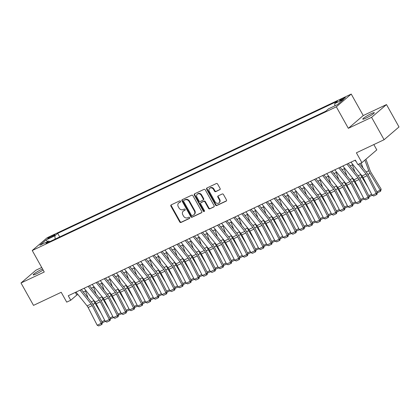 <?xml version="1.0" encoding="UTF-8"?>
<svg xmlns="http://www.w3.org/2000/svg" width="420" height="420" viewBox="0 0 420 420"><rect width="100%" height="100%" fill="white"/><g stroke="black" fill="none" stroke-linecap="round" stroke-linejoin="round"><path stroke-width="0.63" d="M180.537 201.238A0.709 0.609 -130.6 0 0 179.639 200.886L171.203 204.871A1.013 0.871 -130.6 0 0 170.898 206.126L179.739 221.944A1.013 0.871 -130.6 0 0 181.025 222.448L189.462 218.463A0.709 0.609 -130.6 0 0 188.774 217.234L187.682 217.749A3.244 2.783 -130.6 0 1 183.572 216.137L182.831 214.82A3.244 2.783 -130.6 0 1 183.262 211.155A3.244 2.783 -130.6 0 1 183.803 210.803L184.895 210.289A0.709 0.609 -130.6 0 0 184.207 209.06L183.115 209.575A3.244 2.783 -130.6 0 1 179.004 207.963L178.264 206.645A3.244 2.783 -130.6 0 1 178.694 202.981A3.244 2.783 -130.6 0 1 179.235 202.634L180.327 202.115A0.709 0.609 -130.6 0 0 180.537 201.238M371.102 113.715A6.61 0.777 -29.2 0 0 365.321 116.944A6.61 0.777 -29.2 0 0 362.754 119.149A6.61 0.777 -29.2 0 0 365.946 118.13A6.61 0.777 -29.2 0 0 371.726 114.902A6.61 0.777 -29.2 0 0 374.294 112.697A6.61 0.777 -29.2 0 0 371.102 113.715M42.556 268.973A6.61 0.777 -29.2 0 0 41.543 269.43A6.61 0.777 -29.2 0 0 35.763 272.659A6.61 0.777 -29.2 0 0 33.196 274.864A6.61 0.777 -29.2 0 0 36.388 273.851A6.61 0.777 -29.2 0 0 43.118 269.976M343.754 97.986A3.308 0.389 -29.2 0 0 340.862 99.603A3.308 0.389 -29.2 0 0 339.581 100.706A3.308 0.389 -29.2 0 0 341.177 100.196A3.308 0.389 -29.2 0 0 344.064 98.585A3.308 0.389 -29.2 0 0 345.35 97.482A3.308 0.389 -29.2 0 0 343.754 97.986M219.797 189.746A1.013 0.871 -130.6 0 0 220.096 188.491L217.618 184.049A1.013 0.871 -130.6 0 0 216.332 183.545L206.966 187.971A1.013 0.871 -130.6 0 0 206.661 189.226L215.502 205.044A1.013 0.871 -130.6 0 0 216.788 205.548L226.154 201.122A1.013 0.871 -130.6 0 0 226.459 199.868L223.461 194.507A1.013 0.871 -130.6 0 0 222.175 194.003L218.169 195.899A1.013 0.871 -130.6 0 0 217.865 197.153L219.35 199.81A2.714 2.326 -130.6 0 1 218.993 202.876A2.714 2.326 -130.6 0 1 215.103 201.821L209.286 191.405A2.714 2.326 -130.6 0 1 209.643 188.344A2.714 2.326 -130.6 0 1 213.528 189.399L214.499 191.132A1.013 0.871 -130.6 0 0 215.786 191.636L220.096 189.483M41.722 267.477L35.905 270.223L21 282.991L33.511 305.377L61.21 292.288L66.712 302.137L70.76 300.227L68.255 295.748L355.357 160.094L357.856 164.566L361.898 162.655L376.803 149.893L373.832 144.569M371.584 117.338L386.489 104.57L363.237 115.558L348.332 128.321L371.584 117.338L384.095 139.718L356.396 152.806L361.898 162.655M348.332 128.321L336.326 106.832L32.24 250.514L47.145 237.752L351.23 94.07L336.326 106.832M21 282.991L44.252 272.002L32.24 250.514M192.927 195.715A1.013 0.871 -130.6 0 0 191.646 195.211L182.275 199.637A1.013 0.871 -130.6 0 0 181.976 200.891L190.816 216.709A1.013 0.871 -130.6 0 0 192.097 217.214L201.469 212.788A1.013 0.871 -130.6 0 0 201.768 211.533L192.927 195.715M194.623 193.804L203.989 189.378A1.013 0.871 -130.6 0 1 205.275 189.882L214.116 205.7A1.013 0.871 -130.6 0 1 213.811 206.955L209.8 208.85A1.013 0.871 -130.6 0 1 208.52 208.346L204.934 201.931A1.013 0.871 -130.6 0 0 203.648 201.427L200.986 202.687A1.013 0.871 -130.6 0 0 200.686 203.936L204.419 210.62A0.709 0.609 -130.6 0 1 203.306 211.145L194.318 195.059A1.013 0.871 -130.6 0 1 194.623 193.804M386.489 104.57L399 126.956L384.095 139.718M49.182 238.151L50.962 237.31A3.203 0.378 -29.2 0 0 53.76 235.746A3.203 0.378 -29.2 0 0 55.004 234.675A3.203 0.378 -29.2 0 0 53.461 235.168L51.681 236.009A3.203 0.378 -29.2 0 0 48.877 237.573A3.203 0.378 -29.2 0 0 47.633 238.644A3.203 0.378 -29.2 0 0 49.182 238.151M334.887 105.83L334.709 103.561L337.528 101.147L57.708 233.363L54.889 235.778L55.146 239.09M334.709 103.561L343.602 99.356L337.481 104.601L328.587 108.806L325.762 111.221L45.943 243.437L48.762 241.022L39.868 245.228L45.99 239.983L54.889 235.778M363.237 115.558L351.23 94.07M70.76 300.227L76.797 295.05L77.936 294.514M83.276 291.989L86.027 290.693M91.361 288.167L94.111 286.87M99.451 284.345L102.197 283.048M107.536 280.529L110.287 279.227M115.626 276.707L118.372 275.405M123.711 272.885L126.462 271.582M131.801 269.062L134.547 267.76M139.886 265.24L142.637 263.944M147.971 261.418L150.722 260.122M156.061 257.597L158.807 256.3M164.147 253.775L166.898 252.478M172.237 249.958L174.983 248.656M180.322 246.136L183.073 244.834M188.412 242.314L191.158 241.012M196.497 238.492L199.248 237.195M204.587 234.67L207.333 233.373M212.672 230.848L215.423 229.551M220.757 227.026L223.508 225.729M228.847 223.204L231.593 221.907M236.933 219.387L239.684 218.085M245.023 215.565L247.769 214.263M253.108 211.743L255.859 210.441M261.198 207.921L263.944 206.624M269.283 204.099L272.034 202.802M277.368 200.277L280.119 198.98M285.458 196.455L288.209 195.158M293.543 192.633L296.294 191.336M301.633 188.816L304.379 187.514M309.719 184.994L312.469 183.692M317.809 181.172L320.555 179.87M325.894 177.35L328.645 176.053M333.984 173.528L336.73 172.232M342.069 169.706L344.82 168.409M350.154 165.884L352.905 164.588M75.322 292.409L76.797 295.05M59.703 236.938L57.708 233.363M49.765 241.631L48.762 241.022M47.649 241.553L45.99 239.983M180.59 201.836L179.634 202.288A3.244 2.783 -130.6 0 0 179.099 202.634L178.694 202.981M183.262 211.155L183.666 210.809A3.244 2.783 -130.6 0 1 184.202 210.462L185.157 210.011M171.271 204.839A1.013 0.871 -130.6 0 0 171.302 205.779L180.143 221.597A1.013 0.871 -130.6 0 0 181.429 222.101L189.725 218.185M182.343 199.605A1.013 0.871 -130.6 0 0 182.375 200.545L191.216 216.368A1.013 0.871 -130.6 0 0 192.502 216.872L201.805 212.478M183.839 200.456A0.709 0.609 -130.6 0 0 183.624 201.332L191.389 215.219A0.709 0.609 -130.6 0 0 192.286 215.57L193.436 215.03A3.244 2.783 -130.6 0 0 193.977 214.678A3.244 2.783 -130.6 0 0 194.408 211.019L189.1 201.527A3.244 2.783 -130.6 0 0 184.989 199.915L184.238 200.109A0.709 0.609 -130.6 0 0 184.028 200.293M193.977 214.678L194.376 214.337A3.244 2.783 -130.6 0 0 194.806 210.672L194.408 211.019M184.238 200.109L185.393 199.568A3.244 2.783 -130.6 0 1 189.504 201.18L194.806 210.672M214.148 206.645L209.8 208.85M200.818 202.792L201.222 202.451A1.013 0.871 -130.6 0 1 201.39 202.34L204.052 201.08A1.013 0.871 -130.6 0 1 205.333 201.584L208.918 208A1.013 0.871 -130.6 0 0 210.205 208.504M194.686 193.772A1.013 0.871 -130.6 0 0 194.722 194.717L203.71 210.798A0.709 0.609 -130.6 0 0 204.477 211.192M201.212 195.274A2.714 2.326 -130.6 0 0 197.321 194.219A2.714 2.326 -130.6 0 0 196.964 197.279L199.017 200.949A1.013 0.871 -130.6 0 0 200.298 201.453L202.96 200.198A1.013 0.871 -130.6 0 0 203.264 198.944L201.212 195.274L201.616 194.927A2.714 2.326 -130.6 0 0 197.726 193.872L197.321 194.219M203.364 199.852A1.013 0.871 -130.6 0 0 203.663 198.597L203.264 198.944M201.616 194.927L203.663 198.597M209.643 188.344L210.047 187.997A2.714 2.326 -130.6 0 1 213.932 189.053L214.904 190.79A1.013 0.871 -130.6 0 0 216.19 191.294L220.133 189.43M218.993 202.876L219.392 202.529A2.714 2.326 -130.6 0 0 219.755 199.469L219.35 199.81M218.237 195.867A1.013 0.871 -130.6 0 0 218.269 196.807L219.755 199.469M207.034 187.94A1.013 0.871 -130.6 0 0 207.065 188.885L215.906 204.703A1.013 0.871 -130.6 0 0 217.192 205.207L226.49 200.812M88.048 297.927L85.481 290.95M101.02 313.079L95.088 303.329A7.744 3.875 -115.3 0 1 93.802 300.668L93.602 300.116M105.268 321.384L102.811 322.544L102.186 322.329M101.871 321.715L104.743 320.355M80.036 290.183L91.124 303.98A5.166 2.583 -115.3 0 1 92.164 305.597L101.241 323.321L102.338 322.623L93.261 304.899A7.744 3.875 64.7 0 0 91.702 302.474L81.328 289.569M75.994 292.094L87.082 305.891A5.166 2.583 -115.3 0 1 88.121 307.508L97.198 325.232L101.241 323.321L101.577 324.592L98.742 325.931L97.198 325.232M102.338 322.623L102.013 324.314L101.577 324.592M96.133 294.105L93.566 287.128M109.106 309.262L103.173 299.512A7.744 3.875 -115.3 0 1 101.892 296.846L101.687 296.294M113.358 317.562L110.901 318.722L110.271 318.507M109.956 317.893L112.833 316.533M104.223 290.283L101.651 283.306M117.196 305.44L111.263 295.691A7.744 3.875 -115.3 0 1 109.977 293.024L109.778 292.478M121.443 313.74L118.986 314.9L118.361 314.685M118.046 314.071L120.918 312.711M112.308 286.461L109.741 279.484M125.281 301.618L119.348 291.869A7.744 3.875 -115.3 0 1 118.067 289.207L117.863 288.656M129.533 309.918L127.071 311.078L126.446 310.868M126.131 310.249L129.008 308.889M120.398 282.644L117.826 275.662M133.371 297.796L127.439 288.046A7.744 3.875 -115.3 0 1 126.152 285.385L125.948 284.834M137.618 306.096L135.161 307.256L134.536 307.046M134.221 306.427L137.093 305.067M88.121 286.361L99.215 300.158A5.166 2.583 -115.3 0 1 100.254 301.775L109.331 319.505L110.423 318.801L101.346 301.077A7.744 3.875 64.7 0 0 99.787 298.651L89.418 285.747M84.079 288.272L95.167 302.069A5.166 2.583 -115.3 0 1 96.206 303.686L105.284 321.416L109.331 319.505L109.662 320.775L106.832 322.108L105.284 321.416M110.423 318.801L110.098 320.492L109.662 320.775M96.212 282.539L107.3 296.336A5.166 2.583 -115.3 0 1 108.339 297.953L117.416 315.683L118.514 314.984L109.436 297.255A7.744 3.875 64.7 0 0 107.872 294.83L97.503 281.925M92.164 284.45L103.257 298.247A5.166 2.583 -115.3 0 1 104.297 299.864L113.374 317.594L117.416 315.683L117.752 316.953L114.917 318.286L113.374 317.594M118.514 314.984L118.188 316.669L117.752 316.953M104.297 278.717L115.385 292.514A5.166 2.583 -115.3 0 1 116.424 294.131L125.507 311.861L126.599 311.162L117.521 293.433A7.744 3.875 64.7 0 0 115.962 291.007L105.593 278.108M100.254 280.628L111.342 294.425A5.166 2.583 -115.3 0 1 112.382 296.042L121.459 313.772L125.507 311.861L125.837 313.131L123.008 314.47L121.459 313.772M126.599 311.162L126.273 312.853L125.837 313.131M112.387 274.895L123.475 288.692A5.166 2.583 -115.3 0 1 124.514 290.309L133.591 308.038L134.689 307.34L125.606 289.611A7.744 3.875 64.7 0 0 124.047 287.185L113.678 274.286M108.339 276.806L119.432 290.603A5.166 2.583 -115.3 0 1 120.472 292.22L129.549 309.95L133.591 308.038L133.922 309.309L131.093 310.648L129.549 309.95M134.689 307.34L134.363 309.031L133.922 309.309M128.483 278.822L125.916 271.84M141.456 293.974L135.524 284.225A7.744 3.875 -115.3 0 1 134.243 281.563L134.038 281.012M145.709 302.274L143.246 303.44L142.622 303.224M142.306 302.605L145.178 301.25M120.472 271.073L131.56 284.87A5.166 2.583 -115.3 0 1 132.599 286.487L141.677 304.217L142.774 303.518L133.697 285.789A7.744 3.875 64.7 0 0 132.137 283.364L121.769 270.464M116.429 272.984L127.517 286.781A5.166 2.583 -115.3 0 1 128.557 288.398L137.634 306.127L141.677 304.217L142.013 305.487L139.183 306.826L137.634 306.127M142.774 303.518L142.448 305.209L142.013 305.487M136.573 275L134.001 268.023M149.541 290.152L143.614 280.403A7.744 3.875 -115.3 0 1 142.328 277.741L142.123 277.19M153.793 298.452L151.337 299.618L150.712 299.402M150.392 298.783L153.269 297.428M128.557 267.257L139.65 281.048A5.166 2.583 -115.3 0 1 140.69 282.671L149.767 300.394L150.859 299.696L141.781 281.972A7.744 3.875 64.7 0 0 140.222 279.542L129.853 266.642M124.514 269.162L135.602 282.959A5.166 2.583 -115.3 0 1 136.647 284.582L145.724 302.306L149.767 300.394L150.097 301.665L147.268 303.004L145.724 302.306M150.859 299.696L150.538 301.387L150.097 301.665M144.659 271.178L142.091 264.201M157.631 286.33L151.699 276.581A7.744 3.875 -115.3 0 1 150.412 273.919L150.213 273.368M161.879 294.635L159.422 295.796L158.797 295.58M158.482 294.961L161.353 293.606M136.647 263.435L147.735 277.231A5.166 2.583 -115.3 0 1 148.775 278.849L157.852 296.572L158.949 295.874L149.872 278.15A7.744 3.875 64.7 0 0 148.312 275.719L137.944 262.82M132.605 265.346L143.692 279.143A5.166 2.583 -115.3 0 1 144.732 280.76L153.809 298.483L157.852 296.572L158.188 297.843L155.358 299.182L153.809 298.483M158.949 295.874L158.624 297.565L158.188 297.843M152.744 267.356L150.176 260.379M165.716 282.513L159.784 272.758A7.744 3.875 -115.3 0 1 158.503 270.097L158.298 269.546M169.969 290.813L167.512 291.974L166.882 291.758M166.567 291.144L169.444 289.784M144.732 259.613L155.825 273.409A5.166 2.583 -115.3 0 1 156.865 275.026L165.942 292.75L167.034 292.052L157.957 274.328A7.744 3.875 64.7 0 0 156.398 271.903L146.029 258.998M140.69 261.524L151.778 275.32A5.166 2.583 -115.3 0 1 152.817 276.938L161.9 294.661L165.942 292.75L166.273 294.021L163.443 295.36L161.9 294.661M167.034 292.052L166.714 293.743L166.273 294.021M160.834 263.534L158.267 256.557M173.806 278.691L167.874 268.942A7.744 3.875 -115.3 0 1 166.588 266.275L166.388 265.724M178.054 286.991L175.597 288.151L174.972 287.936M174.657 287.322L177.529 285.962M152.822 255.791L163.91 269.588A5.166 2.583 -115.3 0 1 164.95 271.205L174.027 288.934L175.124 288.236L166.047 270.506A7.744 3.875 64.7 0 0 164.483 268.081L154.114 255.176M148.78 257.702L159.868 271.498A5.166 2.583 -115.3 0 1 160.907 273.116L169.984 290.845L174.027 288.934L174.363 290.204L171.528 291.538L169.984 290.845M175.124 288.236L174.799 289.921L174.363 290.204M168.919 259.712L166.352 252.735M181.892 274.869L175.959 265.12A7.744 3.875 -115.3 0 1 174.678 262.458L174.473 261.907M186.144 283.169L183.687 284.33L183.057 284.114M182.742 283.5L185.619 282.14M160.907 251.969L171.995 265.766A5.166 2.583 -115.3 0 1 173.04 267.382L182.117 285.112L183.209 284.413L174.132 266.684A7.744 3.875 64.7 0 0 172.573 264.259L162.204 251.359M156.865 253.88L167.953 267.677A5.166 2.583 -115.3 0 1 168.992 269.294L178.07 287.023L182.117 285.112L182.448 286.382L179.618 287.716L178.07 287.023M183.209 284.413L182.884 286.099L182.448 286.382M177.009 255.89L174.436 248.913M189.982 271.047L184.049 261.298A7.744 3.875 -115.3 0 1 182.763 258.636L182.564 258.085M194.229 279.347L191.772 280.507L191.147 280.298M190.832 279.678L193.704 278.318M168.998 248.147L180.085 261.944A5.166 2.583 -115.3 0 1 181.125 263.56L190.202 281.29L191.299 280.592L182.222 262.862A7.744 3.875 64.7 0 0 180.658 260.437L170.289 247.538M164.95 250.058L176.043 263.855A5.166 2.583 -115.3 0 1 177.083 265.472L186.16 283.201L190.202 281.29L190.533 282.56L187.703 283.899L186.16 283.201M191.299 280.592L190.974 282.282L190.533 282.56M185.094 252.073L182.527 245.091M198.067 267.225L192.134 257.476A7.744 3.875 -115.3 0 1 190.853 254.814L190.649 254.263M202.319 275.525L199.857 276.685L199.232 276.476M198.917 275.856L201.789 274.496M177.083 244.325L188.171 258.122A5.166 2.583 -115.3 0 1 189.21 259.738L198.292 277.468L199.385 276.769L190.307 259.04A7.744 3.875 64.7 0 0 188.748 256.615L178.379 243.716M173.04 246.236L184.128 260.033A5.166 2.583 -115.3 0 1 185.167 261.649L194.245 279.379L198.292 277.468L198.623 278.738L195.793 280.077L194.245 279.379M199.385 276.769L199.059 278.46L198.623 278.738M193.184 248.252L190.612 241.269M206.152 263.403L200.225 253.654A7.744 3.875 -115.3 0 1 198.938 250.992L198.734 250.441M210.404 271.703L207.947 272.869L207.322 272.654M207.002 272.034L209.879 270.68M185.173 240.503L196.261 254.299A5.166 2.583 -115.3 0 1 197.3 255.922L206.378 273.646L207.47 272.947L198.392 255.218A7.744 3.875 64.7 0 0 196.833 252.793L186.464 239.894M181.125 242.414L192.218 256.211A5.166 2.583 -115.3 0 1 193.258 257.828L202.335 275.557L206.378 273.646L206.708 274.916L203.879 276.255L202.335 275.557M207.47 272.947L207.149 274.638L206.708 274.916M201.269 244.429L198.702 237.452M214.242 259.581L208.309 249.832A7.744 3.875 -115.3 0 1 207.023 247.17L206.824 246.619M218.495 267.881L216.032 269.047L215.408 268.832M215.093 268.212L217.964 266.858M193.258 236.686L204.346 250.478A5.166 2.583 -115.3 0 1 205.385 252.1L214.463 269.824L215.56 269.125L206.483 251.402A7.744 3.875 64.7 0 0 204.923 248.971L194.554 236.072M189.215 238.591L200.303 252.389A5.166 2.583 -115.3 0 1 201.343 254.011L210.42 271.735L214.463 269.824L214.798 271.094L211.969 272.433L210.42 271.735M215.56 269.125L215.234 270.816L214.798 271.094M209.359 240.608L206.787 233.63M222.327 255.759L216.4 246.01A7.744 3.875 -115.3 0 1 215.114 243.348L214.909 242.797M226.579 264.065L224.123 265.225L223.498 265.01M223.178 264.395L226.054 263.036M201.343 232.864L212.436 246.661A5.166 2.583 -115.3 0 1 213.476 248.278L222.553 266.002L223.645 265.303L214.567 247.579A7.744 3.875 64.7 0 0 213.008 245.149L202.64 232.25M197.3 234.775L208.388 248.572A5.166 2.583 -115.3 0 1 209.433 250.189L218.51 267.913L222.553 266.002L222.884 267.272L220.054 268.611L218.51 267.913M223.645 265.303L223.325 266.994L222.884 267.272M217.445 236.786L214.877 229.808M230.417 251.942L224.485 242.188A7.744 3.875 -115.3 0 1 223.198 239.526L222.999 238.975M234.665 260.243L232.208 261.403L231.583 261.188M231.268 260.573L234.14 259.214M209.433 229.042L220.521 242.839A5.166 2.583 -115.3 0 1 221.56 244.456L230.638 262.185L231.735 261.482L222.658 243.758A7.744 3.875 64.7 0 0 221.099 241.332L210.725 228.428M205.391 230.953L216.478 244.75A5.166 2.583 -115.3 0 1 217.518 246.367L226.595 264.091L230.638 262.185L230.974 263.45L228.144 264.789L226.595 264.091M231.735 261.482L231.41 263.172L230.974 263.45M225.53 232.964L222.962 225.986M238.502 248.12L232.57 238.371A7.744 3.875 -115.3 0 1 231.289 235.704L231.084 235.153M242.755 256.421L240.298 257.581L239.668 257.365M239.353 256.751L242.23 255.392M217.518 225.22L228.611 239.017A5.166 2.583 -115.3 0 1 229.651 240.634L238.728 258.363L239.82 257.665L230.743 239.935A7.744 3.875 64.7 0 0 229.184 237.51L218.815 224.606M213.476 227.131L224.564 240.928A5.166 2.583 -115.3 0 1 225.603 242.545L234.68 260.274L238.728 258.363L239.059 259.634L236.229 260.967L234.68 260.274M239.82 257.665L239.5 259.35L239.059 259.634M233.62 229.142L231.053 222.164M246.593 244.298L240.66 234.549A7.744 3.875 -115.3 0 1 239.374 231.887L239.174 231.336M250.84 252.599L248.383 253.759L247.758 253.544M247.443 252.929L250.315 251.57M225.608 221.398L236.696 235.195A5.166 2.583 -115.3 0 1 237.736 236.812L246.813 254.541L247.91 253.843L238.833 236.114A7.744 3.875 64.7 0 0 237.269 233.688L226.9 220.789M221.566 223.309L232.654 237.106A5.166 2.583 -115.3 0 1 233.693 238.723L242.771 256.452L246.813 254.541L247.149 255.811L244.314 257.145L242.771 256.452M247.91 253.843L247.585 255.528L247.149 255.811M241.705 225.325L239.138 218.342M254.678 240.476L248.745 230.727A7.744 3.875 -115.3 0 1 247.464 228.065L247.259 227.514M258.93 248.777L256.473 249.937L255.843 249.727M255.528 249.107L258.405 247.748M233.693 217.576L244.781 231.373A5.166 2.583 -115.3 0 1 245.826 232.99L254.903 250.719L255.995 250.021L246.918 232.291A7.744 3.875 64.7 0 0 245.359 229.866L234.99 216.967M229.651 219.487L240.739 233.284A5.166 2.583 -115.3 0 1 241.778 234.901L250.856 252.63L254.903 250.719L255.234 251.99L252.404 253.328L250.856 252.63M255.995 250.021L255.67 251.711L255.234 251.99M249.795 221.503L247.222 214.52M262.768 236.654L256.835 226.905A7.744 3.875 -115.3 0 1 255.549 224.243L255.35 223.692M267.015 244.954L264.558 246.115L263.933 245.905M263.618 245.285L266.49 243.925M241.784 213.754L252.872 227.551A5.166 2.583 -115.3 0 1 253.911 229.168L262.988 246.897L264.086 246.199L255.003 228.47A7.744 3.875 64.7 0 0 253.444 226.044L243.075 213.145M237.736 215.665L248.829 229.462A5.166 2.583 -115.3 0 1 249.869 231.079L258.946 248.808L262.988 246.897L263.319 248.168L260.489 249.506L258.946 248.808M264.086 246.199L263.76 247.889L263.319 248.168M257.88 217.681L255.313 210.703M270.853 232.832L264.92 223.083A7.744 3.875 -115.3 0 1 263.639 220.421L263.435 219.87M275.105 241.133L272.643 242.298L272.018 242.083M271.703 241.463L274.575 240.109M249.869 209.932L260.957 223.729A5.166 2.583 -115.3 0 1 261.996 225.351L271.073 243.075L272.171 242.377L263.093 224.648A7.744 3.875 64.7 0 0 261.534 222.222L251.165 209.323M245.826 211.843L256.914 225.64A5.166 2.583 -115.3 0 1 257.954 227.257L267.031 244.986L271.073 243.075L271.409 244.346L268.579 245.684L267.031 244.986M272.171 242.377L271.845 244.067L271.409 244.346M265.97 213.859L263.398 206.882M278.938 229.01L273.01 219.261A7.744 3.875 -115.3 0 1 271.724 216.599L271.519 216.048M283.19 237.31L280.733 238.476L280.108 238.261M279.788 237.641L282.665 236.287M257.959 206.115L269.047 219.912A5.166 2.583 -115.3 0 1 270.086 221.529L279.163 239.253L280.256 238.555L271.178 220.831A7.744 3.875 64.7 0 0 269.619 218.4L259.25 205.501M253.911 208.026L265.004 221.818A5.166 2.583 -115.3 0 1 266.044 223.44L275.121 241.164L279.163 239.253L279.494 240.524L276.665 241.862L275.121 241.164M280.256 238.555L279.935 240.245L279.494 240.524M274.055 210.037L271.488 203.059M287.028 225.188L281.096 215.439A7.744 3.875 -115.3 0 1 279.809 212.777L279.61 212.226M291.281 233.494L288.818 234.654L288.194 234.439M287.879 233.825L290.75 232.465M266.044 202.293L277.132 216.09A5.166 2.583 -115.3 0 1 278.171 217.707L287.248 235.431L288.346 234.733L279.269 217.009A7.744 3.875 64.7 0 0 277.709 214.578L267.341 201.679M262.001 204.204L273.089 218.001A5.166 2.583 -115.3 0 1 274.129 219.618L283.206 237.342L287.248 235.431L287.584 236.702L284.755 238.04L283.206 237.342M288.346 234.733L288.02 236.423L287.584 236.702M282.14 206.215L279.573 199.238M295.113 221.372L289.186 211.622A7.744 3.875 -115.3 0 1 287.899 208.955L287.695 208.404M299.366 229.672L296.909 230.832L296.284 230.617M295.964 230.003L298.841 228.643M274.129 198.471L285.222 212.268A5.166 2.583 -115.3 0 1 286.262 213.885L295.339 231.614L296.431 230.911L287.354 213.187A7.744 3.875 64.7 0 0 285.794 210.761L275.425 197.857M270.086 200.382L281.174 214.179A5.166 2.583 -115.3 0 1 282.219 215.796L291.296 233.525L295.339 231.614L295.669 232.885L292.84 234.218L291.296 233.525M296.431 230.911L296.111 232.601L295.669 232.885M290.231 202.393L287.663 195.416M303.203 217.549L297.271 207.8A7.744 3.875 -115.3 0 1 295.985 205.133L295.785 204.587M307.451 225.85L304.994 227.01L304.369 226.795M304.054 226.18L306.925 224.821M298.316 198.571L295.748 191.594M311.288 213.728L305.356 203.978A7.744 3.875 -115.3 0 1 304.075 201.316L303.87 200.765M315.541 222.028L313.084 223.188L312.454 222.973M312.139 222.359L315.016 220.999M306.406 194.754L303.833 187.772M319.379 209.906L313.446 200.156A7.744 3.875 -115.3 0 1 312.16 197.495L311.96 196.943M323.626 218.206L321.169 219.366L320.544 219.156M320.229 218.537L323.101 217.177M282.219 194.649L293.307 208.446A5.166 2.583 -115.3 0 1 294.346 210.063L303.424 227.792L304.521 227.094L295.444 209.365A7.744 3.875 64.7 0 0 293.885 206.939L283.51 194.035M278.177 196.56L289.264 210.357A5.166 2.583 -115.3 0 1 290.304 211.974L299.381 229.703L303.424 227.792L303.76 229.063L300.925 230.396L299.381 229.703M304.521 227.094L304.195 228.779L303.76 229.063M290.304 190.827L301.397 204.624A5.166 2.583 -115.3 0 1 302.437 206.241L311.514 223.97L312.606 223.272L303.529 205.543A7.744 3.875 64.7 0 0 301.969 203.117L291.601 190.218M286.262 192.738L297.35 206.535A5.166 2.583 -115.3 0 1 298.389 208.152L307.466 225.881L311.514 223.97L311.845 225.241L309.015 226.579L307.466 225.881M312.606 223.272L312.281 224.963L311.845 225.241M298.394 187.005L309.482 200.802A5.166 2.583 -115.3 0 1 310.522 202.419L319.599 220.148L320.696 219.45L311.619 201.721A7.744 3.875 64.7 0 0 310.055 199.295L299.686 186.396M294.346 188.916L305.44 202.713A5.166 2.583 -115.3 0 1 306.479 204.33L315.556 222.059L319.599 220.148L319.935 221.419L317.1 222.758L315.556 222.059M320.696 219.45L320.371 221.141L319.935 221.419M314.491 190.932L311.923 183.95M327.464 206.084L321.531 196.334A7.744 3.875 -115.3 0 1 320.25 193.672L320.045 193.121M331.716 214.384L329.259 215.544L328.629 215.334M328.314 214.715L331.191 213.36M306.479 183.183L317.567 196.98A5.166 2.583 -115.3 0 1 318.607 198.597L327.689 216.326L328.781 215.628L319.704 197.899A7.744 3.875 64.7 0 0 318.145 195.473L307.776 182.574M302.437 185.094L313.525 198.891A5.166 2.583 -115.3 0 1 314.564 200.508L323.642 218.237L327.689 216.326L328.02 217.597L325.19 218.935L323.642 218.237M328.781 215.628L328.456 217.319L328.02 217.597M322.581 187.11L320.008 180.133M335.554 202.262L329.621 192.512A7.744 3.875 -115.3 0 1 328.335 189.851L328.13 189.299M339.801 210.562L337.344 211.727L336.719 211.512M336.404 210.893L339.276 209.538M314.57 179.361L325.657 193.158A5.166 2.583 -115.3 0 1 326.697 194.78L335.774 212.504L336.872 211.806L327.789 194.077A7.744 3.875 64.7 0 0 326.23 191.651L315.861 178.752M310.522 181.272L321.615 195.069A5.166 2.583 -115.3 0 1 322.655 196.691L331.732 214.415L335.774 212.504L336.105 213.775L333.275 215.114L331.732 214.415M336.872 211.806L336.546 213.497L336.105 213.775M330.666 183.288L328.099 176.311M343.639 198.44L337.706 188.69A7.744 3.875 -115.3 0 1 336.425 186.029L336.221 185.477M347.891 206.74L345.429 207.905L344.804 207.69M344.489 207.071L347.361 205.716M322.655 175.544L333.743 189.341A5.166 2.583 -115.3 0 1 334.782 190.958L343.859 208.682L344.957 207.984L335.879 190.26A7.744 3.875 64.7 0 0 334.32 187.829L323.951 174.93M318.612 177.455L329.7 191.252A5.166 2.583 -115.3 0 1 330.74 192.869L339.817 210.593L343.859 208.682L344.195 209.953L341.366 211.291L339.817 210.593M344.957 207.984L344.631 209.674L344.195 209.953M338.756 179.466L336.184 172.489M351.724 194.623L345.796 184.868A7.744 3.875 -115.3 0 1 344.51 182.207L344.306 181.655M355.976 202.923L353.519 204.083L352.894 203.868M352.574 203.254L355.451 201.894M330.74 171.722L341.833 185.519A5.166 2.583 -115.3 0 1 342.872 187.136L351.95 204.86L353.042 204.162L343.964 186.438A7.744 3.875 64.7 0 0 342.405 184.013L332.036 171.108M326.697 173.633L337.785 187.43A5.166 2.583 -115.3 0 1 338.83 189.047L347.907 206.771L351.95 204.86L352.28 206.131L349.451 207.47L347.907 206.771M353.042 204.162L352.721 205.853L352.28 206.131M346.841 175.644L344.274 168.667M359.814 190.801L353.881 181.052A7.744 3.875 -115.3 0 1 352.595 178.385L352.396 177.833M364.067 199.101L361.604 200.261L360.98 200.046M360.665 199.432L363.536 198.072M338.83 167.9L349.918 181.697A5.166 2.583 -115.3 0 1 350.957 183.314L360.034 201.043L361.132 200.34L352.055 182.616A7.744 3.875 64.7 0 0 350.495 180.191L340.127 167.286M334.787 169.811L345.875 183.608A5.166 2.583 -115.3 0 1 346.915 185.225L355.992 202.954L360.034 201.043L360.37 202.314L357.541 203.648L355.992 202.954M361.132 200.34L360.806 202.031L360.37 202.314M354.926 171.822L352.359 164.845M367.899 186.979L361.972 177.23A7.744 3.875 -115.3 0 1 360.685 174.562L360.481 174.017M372.151 195.279L369.695 196.439L369.065 196.224M368.75 195.61L371.627 194.25M346.915 164.078L358.008 177.875A5.166 2.583 -115.3 0 1 359.048 179.492L368.125 197.222L369.217 196.523L360.139 178.794A7.744 3.875 64.7 0 0 358.58 176.369L348.212 163.464M342.872 165.989L353.96 179.786A5.166 2.583 -115.3 0 1 355 181.403L364.082 199.133L368.125 197.222L368.456 198.492L365.626 199.826L364.082 199.133M369.217 196.523L368.897 198.209L368.456 198.492M363.017 168L361.174 163.002M376.84 191.788L380.257 190.171L370.057 173.408A7.744 3.875 -115.3 0 1 368.77 170.746L364.859 160.12M380.609 191.279L380.257 190.171L381.171 189.152L380.609 191.279L377.78 192.617L377.155 192.407M365.92 159.217L370.115 170.609A5.166 2.583 64.7 0 0 370.97 172.384L381.171 189.152M355.005 160.256L356.459 162.067M358.302 164.357L366.093 174.053A5.166 2.583 -115.3 0 1 367.132 175.67L376.21 193.4L377.307 192.701L368.23 174.972A7.744 3.875 64.7 0 0 366.671 172.547L359.594 163.748M350.963 162.167L362.05 175.964A5.166 2.583 -115.3 0 1 363.09 177.581L372.167 195.31L376.21 193.4L376.546 194.67L373.711 196.009L372.167 195.31M377.307 192.701L376.981 194.392L376.546 194.67M52.085 236.738L51.681 236.009M53.776 235.736L53.461 235.168M179.634 202.288L179.235 202.634M184.202 210.462L183.803 210.803M181.429 222.101L181.025 222.448M180.143 221.597L179.739 221.944M171.302 205.779L170.898 206.126M201.768 212.531L201.469 212.788M192.502 216.872L192.097 217.214M191.216 216.368L190.816 216.709M182.375 200.545L181.976 200.891M189.504 201.18L189.1 201.527M185.393 199.568L184.989 199.915M214.111 206.698L213.811 206.955M208.918 208L208.52 208.346M205.333 201.584L204.934 201.931M204.052 201.08L203.648 201.427M201.39 202.34L200.986 202.687M203.71 210.798L203.306 211.145M194.722 194.717L194.318 195.059M216.19 191.294L215.786 191.636M214.904 190.79L214.499 191.132M213.932 189.053L213.528 189.399M218.269 196.807L217.865 197.153M226.459 200.865L226.154 201.122M217.192 205.207L216.788 205.548M215.906 204.703L215.502 205.044M207.065 188.885L206.661 189.226M92.957 304.337L95.088 303.329M91.229 301.885L93.802 300.668M91.124 303.98L87.082 305.891M92.164 305.597L88.121 307.508M101.047 300.515L103.173 299.512M99.314 298.064L101.892 296.846M109.132 296.693L111.263 295.691M107.405 294.242L109.977 293.024M117.222 292.877L119.348 291.869M115.489 290.419L118.067 289.207M125.307 289.055L127.439 288.046M123.58 286.598L126.152 285.385M99.215 300.158L95.167 302.069M100.254 301.775L96.206 303.686M107.3 296.336L103.257 298.247M108.339 297.953L104.297 299.864M115.385 292.514L111.342 294.425M116.424 294.131L112.382 296.042M123.475 288.692L119.432 290.603M124.514 290.309L120.472 292.22M133.392 285.233L135.524 284.225M131.665 282.781L134.243 281.563M131.56 284.87L127.517 286.781M132.599 286.487L128.557 288.398M141.482 281.411L143.614 280.403M139.755 278.959L142.328 277.741M139.65 281.048L135.602 282.959M140.69 282.671L136.647 284.582M149.567 277.589L151.699 276.581M147.84 275.137L150.412 273.919M147.735 277.231L143.692 279.143M148.775 278.849L144.732 280.76M157.657 273.767L159.784 272.758M155.925 271.315L158.503 270.097M155.825 273.409L151.778 275.32M156.865 275.026L152.817 276.938M165.743 269.945L167.874 268.942M164.015 267.493L166.588 266.275M163.91 269.588L159.868 271.498M164.95 271.205L160.907 273.116M173.833 266.123L175.959 265.12M172.1 263.671L174.678 262.458M171.995 265.766L167.953 267.677M173.04 267.382L168.992 269.294M181.918 262.306L184.049 261.298M180.191 259.849L182.763 258.636M180.085 261.944L176.043 263.855M181.125 263.56L177.083 265.472M190.008 258.484L192.134 257.476M188.276 256.032L190.853 254.814M188.171 258.122L184.128 260.033M189.21 259.738L185.167 261.649M198.093 254.662L200.225 253.654M196.366 252.21L198.938 250.992M196.261 254.299L192.218 256.211M197.3 255.922L193.258 257.828M206.178 250.84L208.309 249.832M204.451 248.388L207.023 247.17M204.346 250.478L200.303 252.389M205.385 252.1L201.343 254.011M214.268 247.018L216.4 246.01M212.536 244.566L215.114 243.348M212.436 246.661L208.388 248.572M213.476 248.278L209.433 250.189M222.353 243.196L224.485 242.188M220.626 240.744L223.198 239.526M220.521 242.839L216.478 244.75M221.56 244.456L217.518 246.367M230.444 239.374L232.57 238.371M228.711 236.922L231.289 235.704M228.611 239.017L224.564 240.928M229.651 240.634L225.603 242.545M238.529 235.552L240.66 234.549M236.801 233.1L239.374 231.887M236.696 235.195L232.654 237.106M237.736 236.812L233.693 238.723M246.619 231.735L248.745 230.727M244.886 229.278L247.464 228.065M244.781 231.373L240.739 233.284M245.826 232.99L241.778 234.901M254.704 227.913L256.835 226.905M252.977 225.461L255.549 224.243M252.872 227.551L248.829 229.462M253.911 229.168L249.869 231.079M262.794 224.091L264.92 223.083M261.062 221.639L263.639 220.421M260.957 223.729L256.914 225.64M261.996 225.351L257.954 227.257M270.879 220.269L273.01 219.261M269.152 217.817L271.724 216.599M269.047 219.912L265.004 221.818M270.086 221.529L266.044 223.44M278.964 216.447L281.096 215.439M277.237 213.995L279.809 212.777M277.132 216.09L273.089 218.001M278.171 217.707L274.129 219.618M287.054 212.625L289.186 211.622M285.322 210.173L287.899 208.955M285.222 212.268L281.174 214.179M286.262 213.885L282.219 215.796M295.139 208.803L297.271 207.8M293.412 206.351L295.985 205.133M303.23 204.981L305.356 203.978M301.497 202.529L304.075 201.316M311.315 201.164L313.446 200.156M309.587 198.707L312.16 197.495M293.307 208.446L289.264 210.357M294.346 210.063L290.304 211.974M301.397 204.624L297.35 206.535M302.437 206.241L298.389 208.152M309.482 200.802L305.44 202.713M310.522 202.419L306.479 204.33M319.405 197.342L321.531 196.334M317.672 194.891L320.25 193.672M317.567 196.98L313.525 198.891M318.607 198.597L314.564 200.508M327.49 193.52L329.621 192.512M325.762 191.069L328.335 189.851M325.657 193.158L321.615 195.069M326.697 194.78L322.655 196.691M335.575 189.698L337.706 188.69M333.848 187.247L336.425 186.029M333.743 189.341L329.7 191.252M334.782 190.958L330.74 192.869M343.665 185.876L345.796 184.868M341.938 183.424L344.51 182.207M341.833 185.519L337.785 187.43M342.872 187.136L338.83 189.047M351.75 182.054L353.881 181.052M350.023 179.603L352.595 178.385M349.918 181.697L345.875 183.608M350.957 183.314L346.915 185.225M359.84 178.232L361.972 177.23M358.108 175.781L360.685 174.562M358.008 177.875L353.96 179.786M359.048 179.492L355 181.403M367.925 174.416L370.057 173.408M366.198 171.959L368.77 170.746M366.093 174.053L362.05 175.964M367.132 175.67L363.09 177.581M184.123 200.188L183.719 200.534M203.532 199.742L203.128 200.088"/></g></svg>
